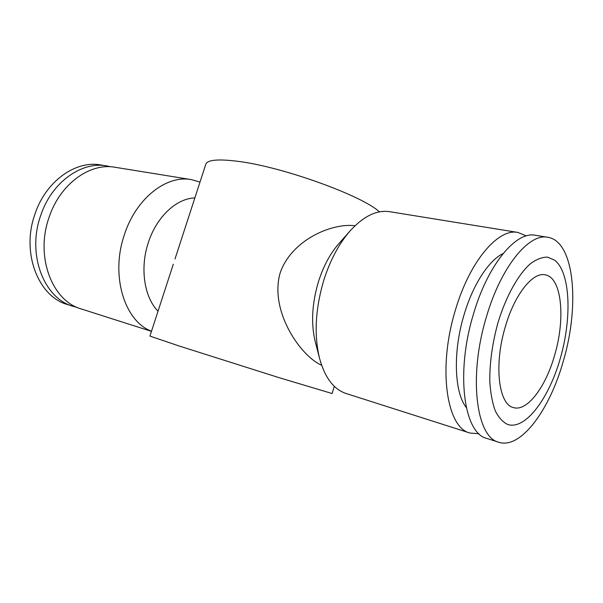 <?xml version="1.0" encoding="UTF-8"?>
<svg xmlns="http://www.w3.org/2000/svg" width="603" height="603" viewBox="0 0 603 603"><rect width="100%" height="100%" fill="white"/><g stroke="black" fill="none" stroke-linecap="round" stroke-linejoin="round"><path stroke-width="0.9" d="M173.295 264.235L149.936 336.097L178.782 345.873L279.106 377.674L332.11 393.533L334.318 386.312M379.438 211.872C362.38 195.704 282.588 166.82 238.193 161.363C218.196 158.815 207.394 159.795 205.781 164.317L181.186 239.971M174.991 258.996L182.799 235.004M158.024 311.216C144.215 297.234 139.745 268.003 148.368 242.496C156.576 216.801 176.596 198.334 194.852 197.935M355.031 225.733C331.771 222.778 291.453 239.986 280.139 273.008C269.194 311.186 300.791 356.32 321.618 365.252M526.283 235.916L517.917 232.449L389.583 211.683C376.754 209.754 363.594 216.16 350.079 230.911L338.72 243.8C330.075 253.735 323.298 266.42 318.399 281.865C311.939 303.754 310.899 323.751 315.279 341.856L319.575 358.484C324.949 377.749 333.791 389.425 346.107 393.503L469.948 433.037L478.978 433.73M77.199 307.424L73.031 306.316C43.989 298.425 26.736 254.33 40.695 215.52C51.557 182.325 81.548 161.122 106.603 165.9L110.824 166.797M73.031 306.316L67.363 304.507C38.328 296.601 21.03 252.747 34.921 214.193C45.73 181.224 75.677 160.179 100.739 164.951L106.603 165.9M151.519 331.22C124.557 321.354 110.213 275.488 124.391 234.703C136.014 198.319 166.534 174.78 191.272 179.604L200.008 182.076M151.474 331.364L81.232 308.932C52.205 301.063 35.004 256.629 49.062 217.434C59.998 183.923 90.066 162.486 115.105 167.28L191.272 179.604M466.292 407.515C454.323 392.576 452.755 352.212 463.941 315.188C472.79 284.789 488.807 260.3 503.106 253.561M547.795 237.281L535.328 235.268C516.062 230.904 487.608 264.8 473.28 314.683C455.416 373.317 463.941 433.497 486.749 438.404L498.787 442.248C520.856 449.597 549.989 409.505 563.481 360.504C579.98 304.703 574.358 241.17 547.795 237.281C528.854 232.954 500.611 267.257 486.191 317.645C468.245 376.883 476.332 437.492 498.787 442.248M560.451 357.881C572.066 317.351 570.355 272.722 554.813 260.27L547.607 257.142C542.225 257.059 536.489 259.26 530.399 263.745C518.128 274.546 505.864 296.555 497.874 323.035C492.259 343.65 489.576 363.225 489.809 381.767C490.556 393.156 492.365 402.827 495.236 410.779C498.636 417.525 502.759 422.085 507.598 424.452C525.371 430.406 549.039 398.493 560.451 357.881M350.079 230.911C338.939 243.702 330.158 260.202 323.743 280.403C315.316 309.09 313.929 335.117 319.575 358.484M517.917 232.449C498.214 228.04 469.488 261.378 455.273 310.553C437.537 368.358 446.657 427.934 469.948 433.037M505.208 327.12C514.449 294.55 532.773 271.734 545.225 274.847C561.74 277.425 565.622 318.12 554.775 354.722C545.926 386.689 527.248 411.924 513.492 407.583C498.666 404.673 493.744 365.192 505.208 327.12"/></g></svg>
